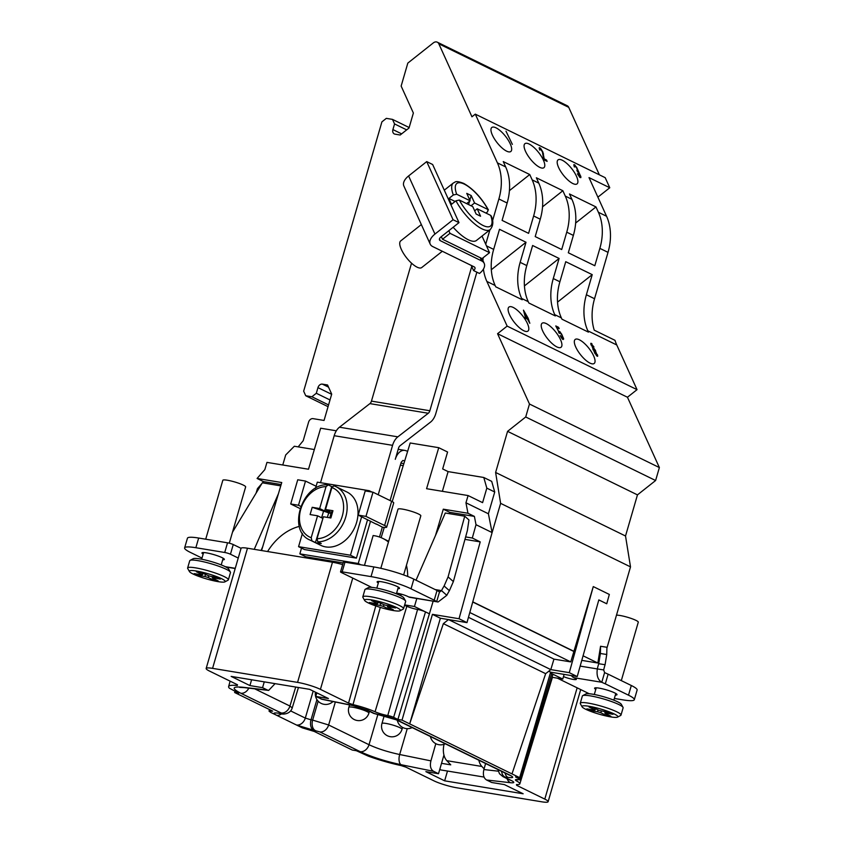 <?xml version="1.0" encoding="UTF-8"?>
<svg xmlns="http://www.w3.org/2000/svg" width="844" height="844" viewBox="0 0 844 844"><rect width="100%" height="100%" fill="white"/><g stroke="black" fill="none" stroke-linecap="round" stroke-linejoin="round"><path stroke-width="1.27" d="M335.342 702.008L328.643 724.985L369.018 744.724C377.563 748.702 387.786 751.962 399.676 754.515L430.915 760.877C429.733 765.983 430.63 769.464 433.605 771.321L438.511 773.726L443.944 755.021M430.915 760.877L435.81 743.659M290.621 710.901L305.306 718.086L311.014 719.826A8.482 5.359 99.4 0 0 313.641 730.239L319.834 731.906L360.209 751.656C371.613 756.91 385.244 761.256 401.09 764.706L433.605 771.321M516.897 784.572L516.665 785.342L516.465 784.561L516.665 785.342L544.802 799.11A16.975 2.448 16.2 0 1 548.125 801.705A16.975 2.448 16.2 0 1 541.711 801.8L456.72 787.779A16.975 2.448 16.2 0 1 433.858 780.805L405.932 767.143L401.016 765.561A39.394 5.686 16.2 0 1 368.322 756.15L356.368 750.717L352.264 750.042L314.2 731.431L302.331 727.866L296.476 725.007L313.641 730.239M598.829 599.905L606.741 603.776L598.818 599.936L577.222 676.55L550.626 672.162L519.651 777.651L515.547 776.976L519.841 779.075A4.389 0.633 16.2 0 1 520.695 779.75A4.389 0.633 16.2 0 1 519.092 779.782A10.033 1.445 -163.8 0 0 515.41 779.856A10.033 1.445 -163.8 0 0 516.771 781.08A22.588 3.26 16.2 0 1 519.841 783.844A22.588 3.26 16.2 0 1 516.475 784.561M519.651 777.651L409.688 723.867L440.378 618.241L466.975 622.619L492.105 532.575L488.402 513.774L494.721 491.999L491.693 481.365L483.791 477.493L448.101 471.606L442.667 468.947L447.584 452.015L438.743 447.689L410.195 442.984L392.196 501.6M234.97 691.341L234.632 692.513L238.736 693.188L229.357 688.187A39.394 5.686 16.2 0 1 228.629 686.562A39.394 5.686 16.2 0 1 237.301 685.486L237.407 684.716L209.481 671.064A16.975 2.448 16.2 0 1 206.158 668.469A16.975 2.448 16.2 0 1 212.572 668.364L297.563 682.385A16.975 2.448 16.2 0 1 320.425 689.358L348.551 703.115L353.003 704.603A22.588 3.26 16.2 0 1 375.063 711.766A10.033 1.445 -163.8 0 0 387.765 715.554A4.389 0.633 16.2 0 1 393.62 717.347L397.914 719.447L402.029 720.122L409.688 723.867L443.353 623.642L545.657 673.681L550.794 669.609L569.278 672.657L593.279 586.591L570.766 661.907L553.959 659.132L550.794 669.609L448.491 619.57L443.353 623.642M237.502 684.769L237.301 685.486L237.407 684.716M234.632 692.513L272.686 711.123L269.025 711.102L270.702 712.399L296.476 725.007M322.239 699.338L315.772 696.437L328.421 698.526L309.642 689.348L231.14 676.392L249.919 685.581L262.568 687.67L267.474 690.065L242.703 687.238C232.005 686.309 231.351 688.303 240.751 693.219L281.126 712.969L278.879 713.243C273.403 712.484 272.633 713.159 276.568 715.269M485.606 763.525L483.897 769.549C482.715 774.655 483.623 778.136 486.598 779.993L491.714 782.494L504.364 784.582L523.143 793.771L444.64 780.827L425.861 771.638L438.511 773.726M447.489 771.036L444.64 780.827M597.89 197.158L609.769 187.748L589.006 177.599L606.562 216.264A50.914 38.761 116.1 0 1 608.018 252.356L594.545 298.734A50.914 38.761 116.1 0 0 594.239 330.173L614.991 340.322A50.914 38.761 -63.9 0 0 616.764 344.974L637.041 389.654L627.451 397.239L659.375 467.565L655.609 480.521L637.463 494.879L625.52 536.003L630.51 566.883L606.899 648.171M298.164 446.877L303.196 440.726L308.587 422.148A4.252 3.239 116.1 0 1 313.018 418.635L324.054 420.46L331.703 394.116L327.556 384.98L322.366 384.125A4.241 3.228 -63.9 0 0 317.956 387.628L316.31 393.272L311.9 396.764L305.739 395.752L303.661 391.183L381.91 121.863L386.32 118.36L392.481 119.384L394.559 123.941L392.914 129.586A4.241 3.228 -63.9 0 0 394.296 133.932A4.241 3.228 -63.9 0 0 394.992 134.154L400.183 135.008L409.013 128.024L413.37 113.022L401.143 86.077L407.821 63.1L433.32 42.896A5.096 3.872 116.1 0 1 437.319 42.2A5.096 3.872 116.1 0 1 438.827 43.814L471.954 116.788L475.299 114.14L605.19 177.673L609.769 187.748M437.319 42.2L567.221 105.732A5.096 3.872 116.1 0 1 568.729 107.346L599.356 174.813M472.724 602.015L573.804 651.452M472.767 601.846L574.405 651.557M583.077 655.799L597.847 663.025L581.79 660.377M593.279 586.591L609.336 594.44L606.741 603.776M600.559 646.272L600.379 653.499L598.723 663.722A50.914 39.457 -81.1 0 0 597.33 668.933L603.692 669.936A50.914 39.457 98.9 0 1 605.085 664.724L606.741 654.501L606.92 647.274L600.559 646.272L597.847 663.025M483.412 269.141A50.914 38.761 -63.9 0 0 486.872 281.442L507.149 326.111L497.559 333.707L529.473 404.023L525.707 416.978L507.571 431.347L495.618 472.461L500.619 503.351L630.51 566.883M500.619 503.351L492.105 532.575L476.016 524.704L472.302 538.018L465.624 536.921M469.791 612.512L570.766 661.907M468.452 617.312L553.959 659.132M511.991 773.906L545.657 673.681M402.029 720.122L432.423 614.348L440.378 618.241M466.975 622.619L459.031 618.736L432.423 614.348M459.031 618.736L480.215 541.89L472.302 538.018M397.914 719.447L433.151 601.181M464.949 539.369L480.215 541.89M404.666 604.884L414.436 606.498L429.512 613.862M414.436 606.498L416.809 598.491M435.504 535.465L443.3 509.185L449.736 512.329L449.346 513.669M393.62 717.347L425.503 611.911A5.94 0.855 -163.8 0 0 417.569 609.474A8.482 1.224 16.2 0 1 406.829 606.287A24.149 3.481 -163.8 0 0 404.54 605.306M340.554 571.873A4.241 0.612 16.2 0 1 342.158 571.852L371.033 576.61A29.698 4.283 16.2 0 1 411.039 588.817L434.217 600.158A50.914 7.353 -163.8 0 0 436.707 601.54L439.524 591.866A50.914 7.353 16.2 0 1 437.034 590.484L413.845 579.142A29.698 4.283 -163.8 0 0 373.839 566.936L344.974 562.178A4.241 0.612 -163.8 0 0 343.371 562.199L340.554 571.873A4.241 0.612 16.2 0 0 341.387 572.527L371.782 587.392M396.606 593.089A8.06 1.161 -163.8 0 1 407.694 596.434L408.686 596.919A12.734 8.05 99.4 0 0 410.131 597.383L438.089 601.994L446.814 595.315A50.914 36.651 131.6 0 1 449.398 590.684L453.365 581.59L467.376 530.559L468.947 519.946L464.738 516.212L448.08 576.895L444.113 585.989A50.914 36.651 -48.4 0 0 441.528 590.621L446.814 595.315M397.883 588.701A11.668 1.688 -163.8 0 0 399.528 588.331A11.668 1.688 -163.8 0 0 397.25 586.538A11.668 1.688 -163.8 0 0 384.969 582.444A11.668 1.688 -163.8 0 0 377.12 581.811A11.668 1.688 -163.8 0 0 378.323 583.025M403.548 608.735L405.658 601.477A21.216 3.059 -163.8 0 0 405.563 600.981L403.833 597.911A18.673 2.69 -163.8 0 0 393.104 592.583A18.673 2.69 -163.8 0 0 375.116 587.814A18.673 2.69 -163.8 0 0 368.364 587.603L365.252 589.27A21.216 3.059 -163.8 0 0 364.914 589.639L362.804 596.898A21.216 3.059 16.2 0 1 370.822 596.771A21.216 3.059 16.2 0 1 392.608 602.669A21.216 3.059 16.2 0 1 403.548 608.735A21.216 3.059 16.2 0 1 403.2 609.094L400.098 610.761A18.673 2.69 16.2 0 1 393.346 610.55A18.673 2.69 16.2 0 1 375.358 605.781A18.673 2.69 16.2 0 1 364.629 600.453A18.673 2.69 16.2 0 1 371.603 599.915A18.673 2.69 16.2 0 1 391.911 605.528A18.673 2.69 16.2 0 1 400.098 610.761M405.563 600.981A21.216 3.059 -163.8 0 0 393.367 594.925A21.216 3.059 -163.8 0 0 372.932 589.513A21.216 3.059 -163.8 0 0 365.252 589.27M364.629 600.453L362.899 597.383A21.216 3.059 16.2 0 1 362.804 596.898M377.774 602.194L376.994 603.281L371.55 600.622L376.097 601.371L384.959 605.085L392.101 606.256L395.551 607.954L388.419 606.773L388.346 605.633M380.686 603.618L379.979 605.38L372.848 604.198L369.387 602.51L376.529 603.692M379.979 605.38L383.419 606.425L383.82 604.831M387.955 607.174L388.419 606.773L387.955 607.174L393.388 609.832L388.852 609.083L383.419 606.425M388.841 607.606L388.852 609.083M373.639 603.217L372.848 604.198M401.976 594.334L399.824 595.284M416.039 580.208L445.273 513.004L464.738 516.212M408.686 596.919L438.089 601.994M438.743 447.689L426.579 488.708L468.093 495.555L465.951 502.792L467.956 513.247L474.391 516.401L449.736 512.329M474.391 516.401L476.016 524.704M467.956 513.247L443.3 509.185M336.323 430.799L320.657 428.214L308.493 469.232L266.968 462.385L264.826 469.623L257.093 478.464L281.748 482.536L261.577 550.541M384.273 527.405L381.129 537.649M407.641 451.287L405.553 450.591A12.734 8.05 -80.6 0 0 404.761 450.39L398.189 449.303M400.942 463.134L403.854 463.62M404.677 460.951L403.073 460.434M282.772 464.991L285.694 454.958L294.334 446.244L314.337 449.546M492.506 220.928L498.878 198.984A50.914 38.761 116.1 0 0 497.411 162.881L475.299 114.14M489.921 229.811L485.722 244.254M483.127 257.747A50.914 38.761 -63.9 0 0 482.968 260.648M403.232 465.656L400.351 465.171M483.791 477.493L486.819 488.138L494.721 491.999M465.951 502.792L488.402 513.774M468.093 495.555L482.599 502.644L486.819 488.138M442.383 491.313L448.101 471.606M404.761 450.39A12.734 8.05 -80.6 0 0 395.277 459.326L398.505 448.238A4.241 2.68 -80.6 0 1 400.056 445.737L430.503 422.137A14.422 9.115 99.4 0 0 435.778 413.655L476.871 272.179M402.947 460.423L401.206 462.227L390.076 500.555M376.477 524.05L382.353 527.141L379.483 537.016M380.823 568.307L388.683 541.278L382.754 538.388A50.914 38.761 116.1 0 0 374.441 535.74L373.143 535.529L364.471 565.385M370.548 521.149L358.246 563.497L360.905 564.805M473.547 270.555A4.241 2.332 155.6 0 0 474.94 267.59A4.241 2.332 155.6 0 0 474.191 266.873L432.75 246.585A14.422 7.923 -24.4 0 1 430.218 244.138A14.422 7.923 -24.4 0 1 434.955 234.073L453.07 219.735L458.999 222.637L440.895 236.974A4.241 2.332 155.6 0 0 439.502 239.939A4.241 2.332 155.6 0 0 440.241 240.656L481.692 260.944A14.422 7.923 -24.4 0 1 484.213 263.391A14.422 7.923 -24.4 0 1 479.476 273.456L473.547 270.555L471.733 266.546L429.849 410.754A4.241 2.68 -80.6 0 1 428.288 413.254L397.851 436.844A14.422 9.115 99.4 0 0 392.576 445.337L378.217 494.753M411.534 263.17L371.455 401.122A4.241 2.68 -80.6 0 1 369.904 403.622L339.457 427.212A14.422 9.115 99.4 0 0 334.182 435.704L320.53 482.684M358.246 563.497L299.852 553.864L305.781 556.766L343.149 562.937M301.519 548.104L299.852 553.864M367.573 519.693L356.4 558.127L304.494 549.56L298.565 546.659L302.437 533.355M358.183 515.104L365.969 516.391L384.611 525.506A10.603 1.53 16.2 0 1 386.689 527.131L393.715 502.94A10.603 1.53 -163.8 0 0 391.637 501.315L372.995 492.2L365.209 490.913L358.183 515.104L376.424 524.24M382.754 538.388A50.914 38.761 116.1 0 1 388.462 542.038M267.59 551.533A50.914 38.761 116.1 0 1 299.346 526.392M407.705 576.463A50.914 38.761 -63.9 0 0 406.449 565.29M386.689 527.131A10.603 1.53 16.2 0 1 382.68 527.194L382.353 527.141M342.664 564.615A16.975 2.448 -163.8 0 0 332.473 562.241L247.482 548.22A16.975 2.448 -163.8 0 0 241.067 548.315L233.25 544.549A4.241 0.612 -163.8 0 0 227.532 542.808L198.667 538.039A29.698 4.283 -163.8 0 0 187.442 538.219L184.625 547.893A29.698 4.283 16.2 0 1 195.85 547.714L224.726 552.482A4.241 0.612 16.2 0 1 230.444 554.223L238.24 558.042M251.607 679.768L249.919 685.581M184.625 547.893A29.698 4.283 16.2 0 0 190.438 552.43L201.99 558.084M222.7 559.804A11.668 1.688 -163.8 0 0 224.356 559.435A11.668 1.688 -163.8 0 0 222.077 557.652A11.668 1.688 -163.8 0 0 209.787 553.548A11.668 1.688 -163.8 0 0 201.948 552.925A11.668 1.688 -163.8 0 0 203.14 554.128M228.365 579.839L230.475 572.58A21.216 3.059 -163.8 0 0 230.38 572.084L228.65 569.014A18.673 2.69 -163.8 0 0 217.921 563.686A18.673 2.69 -163.8 0 0 199.933 558.928A18.673 2.69 -163.8 0 0 193.181 558.707L190.079 560.374A21.216 3.059 -163.8 0 0 189.731 560.743L187.621 568.001A21.216 3.059 16.2 0 1 195.639 567.875A21.216 3.059 16.2 0 1 217.425 573.772A21.216 3.059 16.2 0 1 228.365 579.839A21.216 3.059 16.2 0 1 228.028 580.197L224.915 581.864A18.673 2.69 16.2 0 1 218.163 581.653A18.673 2.69 16.2 0 1 200.176 576.895A18.673 2.69 16.2 0 1 189.446 571.557A18.673 2.69 16.2 0 1 196.42 571.019A18.673 2.69 16.2 0 1 216.739 576.631A18.673 2.69 16.2 0 1 224.915 581.864M230.38 572.084A21.216 3.059 -163.8 0 0 218.185 566.029A21.216 3.059 -163.8 0 0 197.749 560.616A21.216 3.059 -163.8 0 0 190.079 560.374M189.446 571.557L187.716 568.487A21.216 3.059 16.2 0 1 187.621 568.001M202.592 573.298L201.811 574.395L196.378 571.736L200.914 572.485L209.787 576.188L216.919 577.359L220.379 579.058L213.237 577.876L213.163 576.747M205.514 574.732L204.807 576.484L197.675 575.313L194.215 573.614L201.347 574.796M204.807 576.484L208.236 577.539L208.637 575.935M212.783 578.288L213.237 577.876L212.783 578.288L218.216 580.946L213.669 580.197L208.236 577.539M213.659 578.72L213.669 580.197M198.467 574.321L197.675 575.313M267.474 690.065L268.635 690.434L275.081 683.64M264.256 681.857L262.568 687.67M313.187 691.078L305.306 718.086A8.482 6.457 116.1 0 1 296.487 725.007M281.601 713.845A8.482 6.457 116.1 0 1 276.558 715.258M280.503 713.507A8.482 5.359 -80.6 0 0 281.463 713.824L279.849 713.549A8.482 5.359 -80.6 0 1 278.879 713.243M557.367 678.165L588.5 693.388A4.241 0.612 16.2 0 0 589.355 693.757M552.039 677.278L562.779 679.051L550.383 672.984M564.109 674.388L562.779 679.051M507.044 778.632A8.482 6.425 96.5 0 0 510.578 782.726C514.597 783.074 514.829 782.325 511.295 780.478L504.353 777.081L507.909 777.345C513.384 778.105 514.154 777.429 510.23 775.319L397.387 720.132L374.715 713.665L367.773 710.268L352.454 705.384L320.889 698.948M510.335 780.215L509.913 780.035A8.482 6.457 -63.9 0 0 511.295 780.478M316.817 692.85L315.772 696.437M366.38 709.825A8.482 6.457 -63.9 0 0 366.38 709.836L353.108 705.637A8.482 4.136 -78.5 0 1 353.108 705.637L353.108 705.637A8.482 4.136 -78.5 0 1 352.454 705.384M381.214 715.216A8.482 5.359 -80.6 0 1 381.203 715.206L373.322 713.222L366.38 709.836A8.482 6.457 -63.9 0 0 366.391 709.836A8.482 6.457 -63.9 0 0 367.773 710.268M510.23 775.319A8.482 6.457 -63.9 0 1 508.837 774.887L395.994 719.689C391.869 717.833 386.932 716.334 381.203 715.206L381.203 715.206A8.482 5.359 -80.6 0 1 380.243 714.9M395.994 719.689A8.482 6.457 -63.9 0 0 397.387 720.132M505.039 773.02A8.482 5.359 99.4 0 0 507.909 777.345M563.486 676.593A8.06 1.161 -163.8 0 0 571.641 679.104A8.06 1.161 -163.8 0 0 576.325 679.378A8.06 1.161 -163.8 0 0 574.743 678.143L573.751 677.658A12.734 8.05 99.4 0 1 571.346 675.58M634.308 699.718L637.125 690.044A29.698 4.283 -163.8 0 0 631.312 685.507L608.123 674.166A50.914 7.353 16.2 0 1 604.589 672.605L601.783 682.279A50.914 7.353 -163.8 0 0 605.317 683.84L628.495 695.182A29.698 4.283 16.2 0 1 634.308 699.718A29.698 4.283 16.2 0 1 623.083 699.898L614.358 698.452M615.339 695.066A11.668 1.688 -163.8 0 0 616.996 694.686A11.668 1.688 -163.8 0 0 614.706 692.903A11.668 1.688 -163.8 0 0 602.426 688.809A11.668 1.688 -163.8 0 0 594.587 688.176A11.668 1.688 -163.8 0 0 595.78 689.379M621.005 715.09L623.115 707.831A21.216 3.059 -163.8 0 0 623.02 707.346L621.289 704.276A18.673 2.69 -163.8 0 0 610.56 698.948A18.673 2.69 -163.8 0 0 592.572 694.179A18.673 2.69 -163.8 0 0 585.82 693.968L582.719 695.635A21.216 3.059 -163.8 0 0 582.371 695.994L580.261 703.252A21.216 3.059 16.2 0 1 588.279 703.126A21.216 3.059 16.2 0 1 610.064 709.023A21.216 3.059 16.2 0 1 621.005 715.09A21.216 3.059 16.2 0 1 620.667 715.459L617.555 717.126A18.673 2.69 16.2 0 1 610.803 716.915A18.673 2.69 16.2 0 1 592.815 712.146A18.673 2.69 16.2 0 1 582.086 706.818A18.673 2.69 16.2 0 1 589.059 706.28A18.673 2.69 16.2 0 1 609.379 711.893A18.673 2.69 16.2 0 1 617.555 717.126M623.02 707.346A21.216 3.059 -163.8 0 0 610.824 701.29A21.216 3.059 -163.8 0 0 590.389 695.878A21.216 3.059 -163.8 0 0 582.719 695.635M582.086 706.818L580.356 703.748A21.216 3.059 16.2 0 1 580.261 703.252M595.231 708.559L594.45 709.646L589.017 706.987L593.554 707.736L598.987 710.395L609.558 712.621L613.018 714.309L605.876 713.138L605.802 711.998M598.153 709.983L597.446 711.745L590.304 710.564L586.854 708.876L593.986 710.047M597.446 711.745L600.875 712.79L601.276 711.197M605.412 713.539L605.876 713.138L605.412 713.539L610.856 716.197L606.308 715.448L600.875 712.79M606.298 713.971L606.308 715.448M591.106 709.572L590.304 710.564M608.123 674.166L605.317 683.84M580.176 666.106L597.33 668.933C596.413 675.485 597.89 679.937 601.783 682.279L573.751 677.658M603.692 669.936L604.589 672.605M606.741 654.501L600.379 653.499M484.097 768.831L481.871 766.468A15.276 9.653 -80.6 0 1 478.843 760.212M444.081 744.271A15.276 9.653 99.4 0 0 446.835 760.687L450.759 764.854L441.528 763.335M439.882 769.011L440.747 769.928L484.108 777.081M551.828 677.954A24.149 3.481 16.2 0 1 552.018 678.639A24.149 3.481 16.2 0 1 552.018 678.65L552.398 677.342M520.695 779.75L552.873 674.546A5.94 0.855 -163.8 0 0 551.712 673.639L519.841 779.075M550.626 672.162L548.737 671.244M577.222 676.55L569.278 672.657M598.723 663.722L605.085 664.724M616.489 615.17A11.879 1.72 16.2 0 1 635.954 620.361A11.879 1.72 16.2 0 1 638.286 622.176L621.311 680.612M316.31 393.272L330.004 399.961M311.9 396.764L328.569 404.92M305.739 395.752L328.063 406.671M392.481 119.384L409.15 127.528M394.559 123.941L406.671 129.87M497.422 162.881L505.672 166.922L503.256 161.584L529.747 174.539L509.428 190.638M505.672 166.922A50.914 38.761 116.1 0 1 507.138 203.014L502.096 220.389L528.587 233.345L533.63 215.98A50.914 38.761 116.1 0 0 532.174 179.877L529.747 174.539M532.174 179.877L538.788 183.116L536.362 177.778L562.864 190.733L542.534 206.833M538.788 183.116A50.914 38.761 116.1 0 1 540.255 219.208L535.202 236.584L561.703 249.539L566.746 232.174A50.914 38.761 116.1 0 0 565.28 196.082L562.864 190.733M565.28 196.082L571.905 199.311L569.478 193.972L595.969 206.928L575.65 223.027M571.905 199.311A50.914 38.761 116.1 0 1 573.361 235.413L568.318 252.778L594.809 265.733L599.862 248.368A50.914 38.761 116.1 0 0 598.396 212.277L595.969 206.928M529.146 144.039A15.308 5.275 51.6 0 0 524.926 143.68A15.308 5.275 51.6 0 0 527.574 155.117A15.308 5.275 51.6 0 0 539.717 167.334A15.308 5.275 51.6 0 0 543.926 167.682A15.308 5.275 51.6 0 0 541.289 156.256A15.308 5.275 51.6 0 0 529.146 144.039M562.252 160.233A15.308 5.275 51.6 0 0 558.042 159.885A15.308 5.275 51.6 0 0 560.68 171.311A15.308 5.275 51.6 0 0 572.833 183.528A15.308 5.275 51.6 0 0 577.043 183.876A15.308 5.275 51.6 0 0 574.405 172.45A15.308 5.275 51.6 0 0 562.252 160.233M496.029 127.834A15.308 5.275 51.6 0 0 491.809 127.486A15.308 5.275 51.6 0 0 494.457 138.922A15.308 5.275 51.6 0 0 506.6 151.139A15.308 5.275 51.6 0 0 510.82 151.487A15.308 5.275 51.6 0 0 508.172 140.062A15.308 5.275 51.6 0 0 496.029 127.834M512.361 144.387L506.01 131.221L512.361 144.387M543.536 158.566L544.158 159.938L547.134 161.383L546.501 160.012L544.201 158.883L542.892 152.047L540.645 148.386L539.253 147.7L539.759 150.084L540.571 149.198L542.397 151.804L543.536 158.566M580.894 176.829L576.61 167.249L573.888 164.643L574.395 167.028L575.207 166.141L576.779 168.188L577.444 170.235L576.874 170.372L580.229 176.079L579.406 176.111L577.423 173.853L579.955 177.44L580.82 177.651L580.894 176.829L580.06 177.493M486.872 281.442L495.133 285.483A50.914 38.761 116.1 0 1 493.666 249.391L499.5 229.294L526.002 242.26L491.324 269.721M495.133 285.483L495.723 286.802L522.214 299.757L521.624 298.438A50.914 38.761 116.1 0 1 520.157 262.347L526.002 242.26M521.624 298.438L528.238 301.677A50.914 38.761 116.1 0 1 526.783 265.586L532.617 245.498L559.108 258.454L524.43 285.916M528.238 301.677L528.84 302.996L555.331 315.951L554.74 314.643A50.914 38.761 116.1 0 1 553.274 278.552L559.108 258.454M554.74 314.643L561.355 317.871A50.914 38.761 116.1 0 1 559.889 281.78L565.733 261.693L592.224 274.648L557.546 302.11M561.355 317.882L561.946 319.19L588.447 332.146L587.846 330.837A50.914 38.761 116.1 0 1 586.39 294.746L592.224 274.648M507.149 326.111L637.041 389.654M523.744 330.711A15.308 5.275 51.6 0 0 527.964 331.059A15.308 5.275 51.6 0 0 525.316 319.633A15.308 5.275 51.6 0 0 513.173 307.416A15.308 5.275 51.6 0 0 508.953 307.068A15.308 5.275 51.6 0 0 511.601 318.494A15.308 5.275 51.6 0 0 523.744 330.711M556.861 346.905A15.308 5.275 51.6 0 0 561.07 347.253A15.308 5.275 51.6 0 0 558.433 335.828A15.308 5.275 51.6 0 0 546.29 323.611A15.308 5.275 51.6 0 0 542.07 323.263A15.308 5.275 51.6 0 0 544.718 334.688A15.308 5.275 51.6 0 0 556.861 346.905M589.977 363.099A15.308 5.275 51.6 0 0 594.187 363.458A15.308 5.275 51.6 0 0 591.549 352.022A15.308 5.275 51.6 0 0 579.395 339.805A15.308 5.275 51.6 0 0 575.186 339.457A15.308 5.275 51.6 0 0 577.823 350.882A15.308 5.275 51.6 0 0 589.977 363.099M523.459 310.138L525.601 318.241L527.574 319.211L529.821 323.294L528.144 318.209L523.459 310.138M559.593 333.369L559.751 332.589L560.701 333.274L562.442 336.26L562.737 338.328L560.131 335.564L561.545 337.959L562.864 339.467L563.686 339.003L561.693 334.182L559.625 331.46L558.834 331.291L558.802 331.914L556.808 327.514L559.192 328.685L558.57 327.314L555.774 325.942L559.593 333.369M595.59 350.545L593.638 348.097L592.942 347.971L592.952 348.825L591.528 344.711L593.965 346.979L590.821 343.297L594.904 353.425L597.668 356.273L595.326 350.756M525.432 316.869L524.462 312.333L526.825 317.555L525.095 317.133M595.632 351.209L596.845 355.007L593.733 350.281L593.649 349.384L594.345 349.511L595.632 351.209M497.559 333.707L627.451 397.239M529.473 404.023L659.375 467.565M525.707 416.978L655.609 480.521M507.571 431.347L637.463 494.879M495.618 472.461L625.52 536.003M527.321 317.798L526.318 318.589M528.144 318.209L527.141 319M559.54 332.705L558.981 333.021M593.775 349.237L593.005 349.669M526.825 317.555L525.833 318.357M558.57 327.314L557.736 327.968M559.625 331.46L558.633 332.241M560.152 331.935L558.928 332.905M563.433 338.033L562.294 338.94M563.686 339.003L563.022 339.541M562.737 338.328L562.167 338.782M562.948 338.212L562.199 338.813M597.457 354.67L596.349 355.546M597.71 355.651L597.046 356.179M591.444 343.392L590.789 343.909M591.982 343.867L590.979 344.658M591.655 344.563L591.074 345.017M593.638 348.097L592.952 348.646M594.176 348.572L592.952 349.543M593.649 349.384L593.079 349.838M596.845 355.007L596.275 355.461M539.706 147.711L539.179 148.122M540.033 147.869L539.242 148.491M540.645 148.386L539.453 149.325M543.515 153.851L542.935 154.304M546.501 160.012L545.667 160.677M580.683 176.09L579.511 177.018M579.902 176.354L579.332 176.807M580.187 176.28L579.406 176.892M574.5 164.728L573.846 165.245M575.207 165.287L574.057 166.184M577.855 170.003L577.243 170.488M578.066 170.752L577.307 171.343M435.166 589.566L441.528 590.621L439.745 591.95M444.113 585.989L449.398 590.684M448.08 576.895L453.365 581.59M434.217 600.158L437.034 590.484M388.683 541.278L398.009 509.185A11.879 1.72 16.2 0 1 405.985 509.829A11.879 1.72 16.2 0 1 418.497 513.996A11.879 1.72 16.2 0 1 420.818 515.811L403.643 574.933M256.101 493.107L257.452 488.644L261.904 483.506M262.463 482.852L263.528 481.618L257.093 478.464M281.157 484.53L263.528 481.618M278.425 493.74L254.234 549.339M262.716 546.69L261.07 550.467M232.48 532.226L262.315 482.821L280.757 485.87M430.218 244.138L403.865 186.007A14.422 7.923 -24.4 0 1 408.601 175.942L426.716 161.605L432.645 164.506L458.999 222.637M482.019 236.067L489.541 252.662L450 233.324L442.509 239.253L441.317 236.636M442.509 239.253L480.225 257.705L481.692 260.944M489.541 252.662L482.051 258.602L480.225 257.705M450 233.324L448.818 230.707M466.595 203.594L470.119 200.798L456.688 194.236L453.323 194.985L448.945 198.445A29.698 10.244 51.6 0 0 451.582 204.259L455.96 200.798A29.698 10.244 -128.4 0 0 482.051 228.893A29.698 10.244 -128.4 0 0 490.227 229.568L476.491 240.445A29.698 10.244 -128.4 0 1 468.304 239.77A29.698 10.244 -128.4 0 1 453.165 227.258M485.965 213.078L487.632 211.76L488.001 209.544L488.433 209.945M471.036 205.778L474.571 202.982L471.205 195.555L466.753 193.371L470.119 200.798M456.688 194.236A27.156 9.368 -128.4 0 1 464.432 184.192A27.156 9.368 -128.4 0 1 488.001 209.544L474.571 202.982M491.113 215.864L490.638 215.368A27.156 9.368 -128.4 0 1 483.042 225.464A27.156 9.368 -128.4 0 1 459.326 200.049L455.96 200.798M459.326 200.049L472.756 206.622L476.132 214.049L480.574 216.222L477.208 208.795L490.638 215.368M477.208 208.795L474.666 210.81M455.116 201.463L448.945 198.445M468.578 204.575L469.538 201.262M469.844 200.197L471.205 195.555M426.716 161.605L453.07 219.735M442.309 251.269L421.747 267.537A16.975 5.855 -128.4 0 1 417.073 267.158A16.975 5.855 -128.4 0 1 403.611 253.601A16.975 5.855 -128.4 0 1 400.678 240.93L421.346 224.567M300.021 508.531L290.705 503.973L297.732 479.782L305.517 481.069L316.12 486.249M300.77 506.379L298.491 505.261L290.705 503.973M298.491 505.261L305.517 481.069M205.714 539.2L222.827 480.289A11.879 1.72 16.2 0 1 230.813 480.932A11.879 1.72 16.2 0 1 243.315 485.1A11.879 1.72 16.2 0 1 245.646 486.925L229.294 543.188M372.995 492.2L365.969 516.391M383.619 527.331A16.975 12.924 116.1 0 1 383.988 528.333M361.633 516.792L350.471 555.225L356.4 558.127M315.519 488.328L317.312 482.156L369.218 490.712L368.976 491.535M369.218 490.712L371.866 492.01M350.471 555.225L298.565 546.659M334.066 485.87A29.698 22.609 116.1 0 1 336.07 486.693L346.937 492.01A29.698 22.609 116.1 0 1 356.601 522.436A29.698 22.609 116.1 0 1 320.847 545.372L309.97 540.054A29.698 22.609 116.1 0 0 311.963 540.877L315.424 542.576A29.698 22.609 -63.9 0 0 321.269 543.536L317.808 541.837L317.038 538.672L323.4 516.76L330.859 517.984L332.969 510.726L325.51 509.502L331.882 487.579L333.95 485.817L336.07 486.693A29.698 22.609 116.1 0 1 345.723 517.119A29.698 22.609 116.1 0 1 317.808 541.837M332.325 486.608A29.698 22.609 -63.9 0 0 331.692 486.598L328.232 484.899L326.037 486.619L319.665 508.542L324.613 510.958L330.447 511.918L325.51 509.502M322.957 518.29L315.424 542.576M311.963 540.877L311.193 537.712A27.156 20.678 116.1 0 1 300.77 509.227A27.156 20.678 116.1 0 1 326.037 486.619M319.665 508.542L312.206 507.307L310.096 514.566L317.566 515.789L311.193 537.712M317.566 515.789L322.503 518.216M331.692 486.598L324.613 510.958M332.969 510.726L331.428 512.076L329.761 517.805M330.985 513.606L312.206 507.307M323.642 510.789L321.606 517.773M328.58 513.215L327.366 517.414M384.189 715.817L381.963 723.477A10.434 1.509 16.2 0 1 388.978 724.046A10.434 1.509 16.2 0 1 399.972 727.707A10.434 1.509 16.2 0 1 402.008 729.3L402.567 727.401M349.543 704.909L348.857 707.283A10.434 1.509 16.2 0 1 355.873 707.852A10.434 1.509 16.2 0 1 366.855 711.513A10.434 1.509 16.2 0 1 368.902 713.106L369.419 711.313M407.251 728.657L399.676 754.515A8.482 4.157 101.5 0 0 401.09 764.706M486.598 779.993L510.578 782.726M417.569 609.474L387.765 715.554M406.829 606.287L375.063 711.766M353.003 704.603L380.306 607.395M375.791 605.939L348.551 703.115M398.832 593.522L398.716 594.777M471.733 266.546L471.216 265.417M429.849 410.754L371.455 401.122M428.288 413.254L369.904 403.622M397.851 436.844L339.457 427.212M392.576 445.337L334.182 435.704M233.25 544.549L230.444 554.223M225.211 566.662L235.254 568.318M268.286 690.371L244.085 687.607A8.482 6.414 -83.5 0 1 242.703 687.238M360.209 751.656A8.482 6.457 116.1 0 0 369.018 744.724L377.827 714.646M254.709 688.82L289.935 706.048L295.716 687.048M316.933 699.56L311.014 719.826L312.639 720.101L318.167 701.164M315.266 730.514A8.482 5.359 99.4 0 1 312.639 720.101L328.643 724.985A8.482 6.457 116.1 0 1 319.834 731.906M281.126 712.969A8.482 6.457 116.1 0 0 289.935 706.048L292.246 707.894L298.449 687.501M248.822 688.145A8.482 6.457 116.1 0 1 240.751 693.219M544.802 799.11L577.138 687.828M483.897 769.549L498.224 771.173M509.913 780.035L502.971 776.638A8.482 6.457 -63.9 0 0 504.353 777.081M373.322 713.222A8.482 6.457 -63.9 0 0 374.715 713.665M377.954 714.678A8.482 5.359 -80.6 0 1 376.994 714.362M501.61 771.342A8.482 5.359 99.4 0 0 504.67 776.807M628.495 695.182L631.312 685.507M481.871 766.468L446.835 760.687M517.235 779.561L516.771 781.08M322.366 384.125L328.538 387.143M317.956 387.628L331.65 394.317M392.914 129.586L401.638 133.858M438.827 43.804L568.729 107.346M598.396 212.277L606.562 216.264M486.46 245.868L493.666 249.391M520.157 262.347L526.783 265.586M553.274 278.552L559.889 281.78M587.846 330.837L616.764 344.974M586.39 294.746L594.545 298.734M599.862 248.368L608.018 252.356M566.746 232.174L573.361 235.413M533.63 215.969L540.255 219.208M498.878 198.973L507.138 203.014M247.482 548.22L212.572 668.364M297.563 682.385L332.473 562.241M352.75 578.087L320.425 689.358M413.845 579.142L411.039 588.817M371.033 576.61L373.839 566.936M344.974 562.178L342.158 571.852M198.667 538.039L195.85 547.714M224.726 552.482L227.532 542.808M439.45 238.905L440.241 240.656M453.323 194.985A29.698 10.244 -128.4 0 1 453.355 182.99L444.282 190.174M408.601 175.942L434.955 234.073M384.611 525.506L391.637 501.315M317.038 538.672A27.156 20.678 -63.9 0 0 342.295 516.074A27.156 20.678 -63.9 0 0 331.882 487.579M430.429 736.527A10.434 10.434 0 0 0 445.263 743.786M381.963 723.477A10.434 10.434 0 0 0 387.407 735.768A10.434 10.434 0 0 0 402.008 729.3M315.477 692.196A10.434 10.434 0 0 0 332.99 701.533M348.857 707.283A10.434 10.434 0 0 0 354.29 719.573A10.434 10.434 0 0 0 368.902 713.106M397.313 720.333A10.434 10.434 0 0 0 412.146 727.591M376.835 588.12L378.777 581.442M396.395 593.807L398.336 587.118M387.417 605.486L387.459 606.783M378.312 602.458L377.479 603.692M484.213 263.391L482.04 258.591M201.663 559.234L203.604 552.546M221.212 564.91L223.164 558.232M212.234 576.589L212.277 577.887M203.14 573.572L202.296 574.796M279.849 713.549L278.731 713.222M281.463 713.824C281.822 714.277 290.157 714.847 292.256 707.863M244.085 687.607L239.612 687.385M580.704 689.58L548.125 801.705M353.108 705.637L321.754 699.243M502.971 776.638L499.479 773.737L497.918 769.538M594.303 694.485L596.244 687.807M613.852 700.172L615.793 693.483M604.874 711.851L604.916 713.148M595.78 708.823L594.936 710.057M519.841 783.844L552.018 678.65M269.458 709.54L269.046 711.07M228.629 686.562L230.117 681.15M241.067 548.315L206.158 668.469M235.191 568.529L225.865 566.989M453.355 182.99C455.454 182.262 454.99 180.078 463.694 183.401C473.178 188.803 481.428 197.633 488.412 209.903M490.227 229.568C493.35 225.643 493.645 221.096 491.134 215.895M327.736 484.794C302.236 483.063 286.76 530.697 309.97 540.054"/></g></svg>
